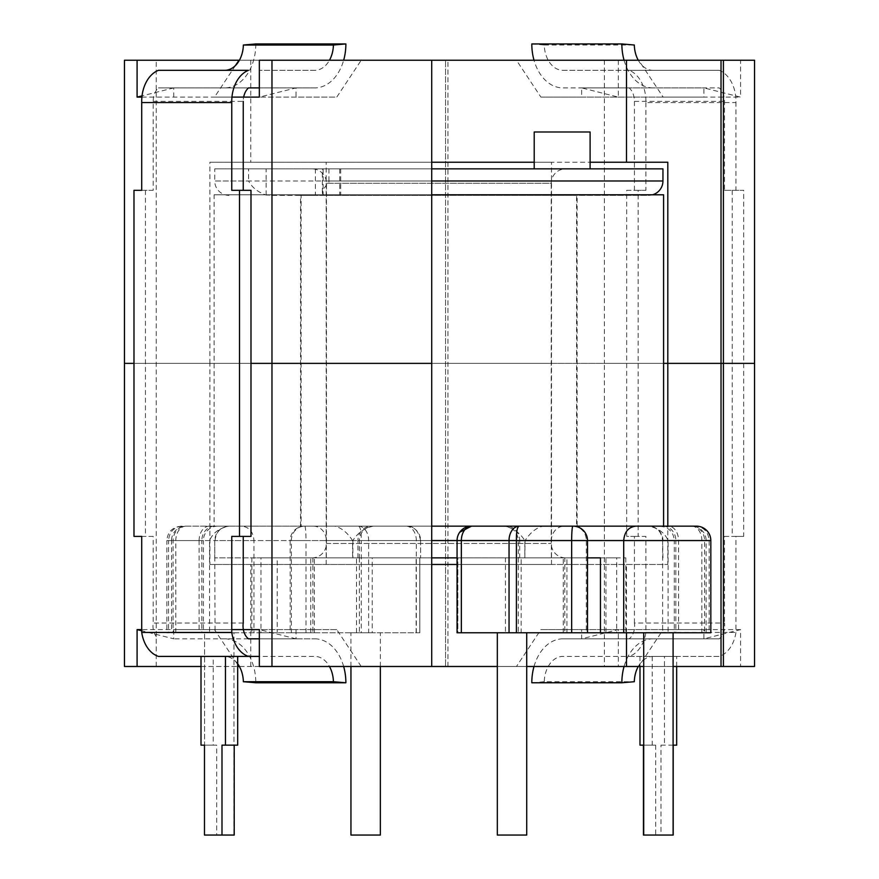 <?xml version="1.0" encoding="UTF-8"?>
<svg xmlns="http://www.w3.org/2000/svg" width="879" height="879" viewBox="0 0 879 879"><rect width="100%" height="100%" fill="white"/><g stroke="black" fill="none" stroke-linecap="round" stroke-linejoin="round"><path stroke-width="0.66" stroke-dasharray="4.39 3.3" d="M668.106 540.563L706.134 540.563A14.405 14.405 0 0 0 691.729 526.158L648.68 526.158C658.382 528.103 664.854 532.905 668.106 540.563L668.106 632.77L616.684 632.77L616.684 557.857L419.81 557.857L419.81 632.77L416.141 632.77L416.141 557.857L372.224 557.857L372.224 632.77L416.141 632.77M209.576 540.563L171.537 540.563A14.405 14.405 0 0 1 185.941 526.158L229.001 526.158C219.3 528.103 212.817 532.905 209.576 540.563L209.576 632.77L260.986 632.77L260.986 557.857L214.729 557.857L431.71 557.857M277.237 557.857L352.589 557.857L352.589 540.563C347.26 532.454 341.25 527.653 334.58 526.158L185.941 526.158A14.405 12.877 90 0 0 173.086 540.563L173.086 632.77L171.537 632.77L203.39 632.77L166.845 632.77L314.407 632.77L310.737 632.77L310.737 557.857L314.407 557.857L251.866 557.857L277.237 557.857L277.237 632.77M217.794 526.158A14.405 14.405 0 0 0 203.39 540.563L201.84 540.563L201.84 632.77M565.615 557.857L312.056 557.857L565.615 557.857A14.405 14.405 0 0 1 551.21 543.453L551.21 183.272L326.461 183.272L551.21 183.272A14.405 14.405 0 0 1 565.615 168.867L312.056 168.867L565.615 168.867M312.056 557.857A14.405 14.405 0 0 0 326.461 543.453L326.461 183.272A14.405 14.405 0 0 0 312.056 168.867M652.581 194.797A14.405 14.405 0 0 1 648.537 195.38L266.117 195.05C257.833 192.127 251.987 187.436 248.581 180.975L214.729 180.975A14.405 14.405 0 0 0 229.133 195.38M662.953 180.975L328.933 180.975L328.955 181.975C324.944 186.48 322.736 190.293 322.351 193.402L324.087 195.38L648.537 195.38M373.234 526.169C364.708 527.883 357.918 532.674 352.864 540.563L290.169 540.563A14.405 14.405 0 0 1 304.573 526.158L373.234 526.169A14.405 14.405 0 0 0 359.357 540.563L359.357 557.857L356.511 557.857L356.511 632.77L372.224 632.77M358.511 526.158L358.621 526.158C360.478 527.092 361.357 531.894 361.269 540.563L420.601 540.563A14.405 14.405 0 0 0 406.197 526.158C413.613 525.708 418.415 530.509 420.601 540.563L662.953 540.563A14.405 14.405 0 0 0 648.537 526.158L304.573 526.158A14.405 13.229 90 0 0 291.367 540.563L291.367 632.77L290.169 632.77L419.81 632.77L419.81 557.857L416.141 557.857M662.953 557.857L662.623 540.563C661.7 531.685 656.899 526.884 648.219 526.158L648.537 526.158M314.407 632.77L314.407 557.857M673.094 835.05L643.703 835.05L673.094 835.05L643.703 835.05L643.703 632.77L673.094 632.77L643.703 632.77M497.327 835.05L526.719 835.05M497.327 632.77L526.719 632.77L497.327 632.77M204.576 835.05L233.968 835.05L233.968 632.77L204.576 632.77L233.968 632.77L204.576 632.77L233.968 632.77L233.968 835.05L204.576 835.05L204.576 632.77L204.576 835.05L233.968 835.05L204.576 835.05M350.952 835.05L380.343 835.05M350.952 666.48L350.952 632.77L380.343 632.77L350.952 632.77M380.343 666.48L380.343 632.77M590.106 131.993L534.212 131.993M590.106 168.867L534.212 168.867L590.106 168.867M706.134 632.77L706.134 540.563L674.281 540.563L674.281 632.77L706.134 632.77L668.106 632.77M185.996 526.158A14.405 10.185 -90 0 0 175.811 540.563L171.537 540.563L171.537 632.77M182.129 526.158C173.877 527.004 169.35 531.806 168.537 540.563L166.845 540.563L166.845 632.77M214.718 526.158A14.405 12.877 90 0 0 201.84 540.563L168.537 540.563L168.537 632.77M266.117 195.05L266.117 168.867L340.711 168.867L322.351 168.867L322.351 193.402M328.933 180.975L328.933 168.867L662.953 168.867M431.71 168.867L214.729 168.867L214.729 180.975L431.71 180.975M304.793 526.158A14.405 1.231 -90 0 1 306.013 540.563L290.169 540.563L290.169 632.77M431.71 540.563L214.729 540.563L214.729 557.857M457.069 540.563L457.069 557.857L457.86 557.857L457.86 632.77L461.53 632.77L461.53 557.857L505.447 557.857L505.447 632.77L461.53 632.77M334.58 526.158L301.123 526.158L301.123 195.38L576.558 195.38L301.123 195.38M301.123 526.158L503.909 526.158C512.688 527.653 519.654 532.465 524.818 540.563L524.818 557.857L525.082 540.563C530.422 532.454 536.421 527.653 543.101 526.158L576.558 526.158L576.558 195.38M576.558 526.158L373.762 526.158M352.589 557.857L359.357 557.857M605.95 632.77L566.933 632.77L566.933 557.857L605.95 557.857L605.95 632.77L616.684 632.77M696.421 526.158L695.553 526.158C703.793 527.004 708.32 531.806 709.133 540.563L709.133 632.77L674.281 632.77M709.133 632.77L710.825 632.77M600.445 632.77L625.804 632.77L600.445 632.77M524.818 557.857L518.324 557.857L519.731 557.857L519.731 540.563L586.315 540.563L586.315 632.77L587.502 632.77L566.933 632.77M505.447 632.77L521.17 632.77L521.17 557.857L519.731 557.857M586.315 632.77L521.17 632.77M461.53 557.857L457.86 557.857L457.86 632.77L457.069 632.77L457.069 557.857M260.986 557.857L271.721 557.857L271.721 632.77L310.737 632.77M271.721 632.77L260.986 632.77M173.086 632.77L209.576 632.77M291.367 632.77L356.511 632.77M503.909 526.158L504.436 526.169C512.962 527.323 517.588 532.114 518.324 540.563L519.731 540.563A14.405 13.229 -90 0 0 506.491 526.158L503.909 526.158M525.082 557.857L587.502 557.857L564.79 557.857L564.79 632.77M181.25 526.158C172.427 527.092 167.614 531.894 166.845 540.563L253.965 540.563L253.965 632.77M215.058 540.563C215.97 531.685 220.772 526.884 229.463 526.158L229.133 526.158C220.299 527.092 215.498 531.894 214.729 540.563L215.058 632.77M420.601 540.563L420.601 557.857L420.601 540.563M662.623 540.563L662.623 632.77M543.101 526.158L564.241 526.158A14.405 12.877 90 0 0 551.364 540.563L525.082 540.563M695.553 526.158L668.37 526.158A14.405 10.185 90 0 1 678.566 540.563L678.566 632.77M266.117 168.867L248.581 168.867L248.581 180.975M214.729 168.867L248.581 168.867M328.933 168.867L328.955 181.975M322.351 168.867L328.955 168.867M306.013 632.77L306.013 540.563L361.269 540.563L361.269 632.77M315.363 168.867L315.363 195.38L340.711 195.38L324.087 195.38M315.363 195.38L269.029 195.38M229.133 526.158L471.485 526.158M310.737 557.857L271.721 557.857M372.224 557.857L356.511 557.857M616.684 557.857L605.95 557.857M566.933 557.857L564.79 557.857M600.445 557.857L625.804 557.857L600.445 557.857M505.447 557.857L521.17 557.857M251.866 557.857L251.866 632.77M625.804 557.857L625.804 632.77M359.379 557.857L359.379 632.77M518.291 557.857L518.291 632.77M313.44 526.158A14.405 12.877 -90 0 1 326.318 540.563L253.965 540.563C253.207 531.806 249.153 527.004 241.813 526.158M577.14 526.158L300.53 526.158L577.14 526.158L577.14 194.797L300.53 194.797L577.14 194.797M300.53 526.158L300.53 194.797M663.59 526.158L214.091 526.158L214.091 194.797L431.71 194.797M663.59 194.797L214.091 194.797M214.091 526.158L431.71 526.158M359.17 564.483L551.496 564.483L359.17 564.483M359.17 363.368L551.496 363.368L359.17 363.368M431.71 564.483L431.71 363.368L276.863 363.368L431.71 363.368L431.71 162.241L209.883 162.241L209.883 363.368L276.863 363.368L124.455 363.368L209.883 363.368L209.883 564.483L431.71 564.483L431.71 666.48M638.714 666.48L740.579 666.48L740.579 629.606L703.903 638.824L703.903 629.606L663.162 629.606L638.714 666.48L516.467 666.48L618.333 666.48L618.333 629.606L581.667 638.824L581.667 629.606L540.915 629.606L516.467 666.48M740.579 666.48L754.545 666.48M643.703 666.48L673.094 666.48M497.327 666.48L526.719 666.48M259.338 666.48L239.396 666.48M201.005 666.48L237.682 666.48M124.455 666.48L618.333 666.48M740.579 629.606L618.333 629.606M447.949 666.48L447.949 363.368L604.378 363.368L604.378 666.48M618.333 60.244L618.333 97.119L581.667 87.9L581.667 97.119L540.915 97.119L516.467 60.244L618.333 60.244L604.378 60.244L604.378 363.368L754.545 363.368L445.565 363.368L445.565 564.483L667.809 564.483L667.809 526.158M231.77 629.606L141.717 629.606M133.982 363.368L250.987 363.368L133.982 363.368M663.59 363.368L445.565 363.368L663.59 363.368M209.883 564.483L445.565 564.483L445.565 666.48L445.565 162.241L667.809 162.241M457.069 564.483L667.809 564.483M626.485 632.77L626.485 564.483M250.779 666.48L250.779 564.483M156.242 666.48L156.242 60.244L447.949 60.244L447.949 363.368L445.565 363.368L445.565 60.244L445.565 162.241L209.883 162.241M361.214 666.48L336.756 629.606L173.767 629.606L173.767 638.824L141.717 630.77M237.682 664.557L214.52 629.606M336.756 629.606L173.767 629.606M296.014 629.606L296.014 638.824L259.338 638.824L314.792 638.824L259.338 638.824M248.471 638.824L173.767 638.824M296.014 638.824L259.338 629.606M663.162 629.606L540.915 629.606M703.903 638.824L581.667 638.824M703.903 629.606L581.667 629.606M359.17 162.241L551.496 162.241L359.17 162.241M516.467 60.244L740.579 60.244L740.579 97.119L703.903 87.9L703.903 97.119L663.162 97.119L638.714 60.244M604.378 60.244L447.949 60.244M156.242 60.244L124.455 60.244M239.396 60.244L361.214 60.244L336.756 97.119L296.014 97.119L296.014 87.9L259.338 97.119M259.338 60.244L361.214 60.244M754.545 60.244L740.579 60.244M618.333 97.119L740.579 97.119M141.904 97.119L231.957 97.119M534.212 162.241L590.106 162.241M250.779 60.244L250.779 162.241M431.71 60.244L431.71 162.241M235.462 65.518L214.52 97.119L336.756 97.119M214.52 97.119L296.014 97.119M173.767 97.119L173.767 87.9L296.014 87.9M173.767 87.9L142.035 95.877M540.915 97.119L663.162 97.119M581.667 87.9L703.903 87.9M581.667 97.119L703.903 97.119M534.014 666.48A43.95 31.084 -90 0 1 562.879 638.824L629.21 638.824A14.646 10.361 90 0 0 634.638 625.936A14.646 10.361 90 0 0 634.429 623.002L724.483 623.002A14.646 10.361 -90 0 1 724.692 625.936A14.646 10.361 -90 0 1 719.264 638.824L652.932 638.824A43.95 31.084 90 0 0 624.068 666.48M531.806 43.95L544.255 45.016A26.37 18.646 90 0 0 562.879 70.32L629.21 70.32A32.237 22.788 -90 0 1 645.911 101.382A32.237 22.788 -90 0 1 645.9 102.557L735.954 102.557A32.237 22.788 90 0 0 735.965 101.382A32.237 22.788 90 0 0 719.264 70.32L652.932 70.32A26.37 18.646 -90 0 1 638.275 60.244M645.9 102.557L645.9 190.325L638.154 190.325L638.154 536.399L645.9 536.399L645.9 632.43A31.259 22.107 -90 0 1 629.21 656.404L719.264 656.404A31.259 22.107 90 0 0 735.954 632.43L735.954 536.399L743.7 536.399L743.7 190.325L735.954 190.325L735.954 102.557M629.21 656.404L719.264 656.404M643.45 745.15L655.679 745.15L652.218 745.15L652.218 656.404L676.665 656.404L664.436 656.404L664.436 745.15L660.975 745.15L660.975 835.05M652.218 656.404L664.436 656.404M645.9 632.43L735.954 632.43M638.154 190.325L626.694 190.325L626.694 536.399L638.154 536.399M743.7 536.399L724.483 536.399L724.483 623.002M626.694 190.325L634.429 190.325L634.429 101.382A15.998 11.306 90 0 0 629.21 87.9L719.264 87.9A15.998 11.306 -90 0 1 724.483 101.382L724.483 190.325L743.7 190.325M732.229 190.325L732.229 536.399M629.21 87.9L562.879 87.9A43.95 31.084 -90 0 1 534.014 60.244M624.068 60.244A43.95 31.084 90 0 0 652.932 87.9L719.264 87.9M544.255 45.016L634.308 45.016M562.879 70.32L652.932 70.32M629.21 70.32L719.264 70.32M638.275 666.48A26.37 18.646 -90 0 1 652.932 656.404L562.879 656.404A26.37 18.646 90 0 0 544.255 681.719L634.308 681.719M544.255 681.719L531.806 682.774M562.879 638.824L652.932 638.824L562.879 638.824M629.21 638.824L719.264 638.824M634.429 623.002L634.429 536.399L626.694 536.399M724.483 190.325L735.954 190.325M724.483 536.399L735.954 536.399M634.429 536.399L645.9 536.399M634.429 190.325L645.9 190.325M655.679 745.15L655.679 835.05L673.204 835.05M676.665 666.48L676.665 656.404M660.975 745.15L676.665 745.15M643.45 835.05L655.679 835.05M639.989 656.404L639.989 666.48M652.218 745.15L639.989 745.15M673.094 745.15L664.436 745.15M243.241 623.002L153.188 623.002A14.646 10.361 90 0 0 152.979 625.936A14.646 10.361 90 0 0 158.418 638.824M259.338 656.404L158.418 656.404M213.234 656.404L237.682 656.404L201.005 656.404L213.234 656.404L213.234 745.15L216.695 745.15L216.695 835.05L204.477 835.05M133.982 536.399L153.188 536.399L153.188 623.002M248.471 87.9L158.418 87.9A15.998 11.306 90 0 0 153.188 101.382L153.188 190.325L133.982 190.325M145.442 190.325L145.442 536.399M153.188 101.382L243.241 101.382A15.998 11.306 -90 0 1 243.648 97.119M259.338 87.9L314.792 87.9A43.95 31.084 90 0 0 343.656 60.244M255.811 43.95A43.95 31.084 -90 0 1 249.603 70.32A43.95 31.084 -90 0 1 224.738 87.9L158.418 87.9M314.792 70.32L259.338 70.32L314.792 70.32A26.37 18.646 -90 0 0 329.46 60.244M158.418 70.32L224.738 70.32M237.682 663.799A26.37 18.646 90 0 0 224.738 656.404L314.792 656.404A26.37 18.646 -90 0 1 329.46 666.48M343.656 666.48A43.95 31.084 90 0 0 314.792 638.824M224.738 638.824A43.95 31.084 -90 0 1 255.811 682.774M250.987 190.325L231.77 190.325M243.241 536.399L250.987 536.399M153.188 190.325L141.717 190.325M153.188 536.399L141.717 536.399M234.221 835.05L216.695 835.05M234.221 745.15L237.682 745.15M201.005 745.15L213.234 745.15M216.695 745.15L204.477 745.15M691.674 526.158A14.405 10.185 90 0 1 701.86 540.563L701.86 632.77M209.301 526.158A14.405 10.185 -90 0 0 199.115 540.563L203.39 540.563L203.39 632.77M326.461 543.453L551.21 543.453L326.461 543.453M323.109 168.867L323.109 195.072M357.951 557.857L357.951 540.563A14.405 13.229 90 0 1 371.18 526.158M352.864 540.563L352.864 557.857M573.075 526.158A14.405 13.229 -90 0 1 586.315 540.563L551.364 540.563L551.364 557.857M524.818 540.563L518.324 540.563L518.324 557.857M326.318 557.857L326.318 540.563L352.589 540.563M406.131 526.158A14.405 10.185 -90 0 1 416.327 540.563L416.327 632.77M358.621 526.158A14.405 10.185 90 0 1 368.642 540.563L368.642 632.77M339.712 168.867L339.712 195.38M175.811 632.77L175.811 540.563L199.115 540.563L199.115 632.77M659.876 526.158C668.71 527.092 673.512 531.894 674.281 540.563L675.841 540.563L675.841 632.77M662.964 526.158A14.405 12.877 -90 0 1 675.841 540.563L710.825 540.563M691.707 526.158A14.405 12.877 -90 0 1 704.584 540.563L704.584 632.77M312.88 557.857L312.88 632.77M634.429 101.382L724.483 101.382M340.711 168.867L340.711 195.38M563.263 632.77L563.263 557.857M551.496 564.483L551.496 162.241M326.175 564.483L326.175 162.241M314.792 87.9L224.738 87.9"/><path stroke-width="1.32" d="M668.37 526.158L691.707 526.158M459.739 532.224L471.485 526.158L573.097 526.158A14.405 14.405 0 0 1 587.502 540.563L710.825 540.563A14.405 14.405 0 0 0 696.421 526.158L635.858 526.158C628.518 527.004 624.475 531.806 623.705 540.563L623.705 632.77L457.069 632.77L457.069 540.563L431.71 540.563M431.71 168.867L662.953 168.867L662.953 180.975A14.405 14.405 0 0 1 652.581 194.797M673.094 835.05L673.094 632.77L673.094 835.05L643.703 835.05L643.703 632.77M526.719 632.77L526.719 835.05L497.327 835.05L497.327 632.77M380.343 666.48L380.343 835.05L350.952 835.05L350.952 666.48M534.212 168.867L534.212 131.993L590.106 131.993L590.106 168.867M431.71 557.857L457.069 557.857M710.825 540.563L710.825 632.77L623.705 632.77M600.445 557.857L587.502 557.857L600.445 557.857L600.445 632.77M564.241 526.158L635.858 526.158M519.159 526.158L519.049 526.158C517.204 527.092 516.314 531.894 516.402 540.563L516.402 632.77M573.097 526.158L506.491 526.158M471.485 526.158A14.405 14.405 0 0 0 457.069 540.563L461.354 540.563L461.354 632.77M431.71 526.158L663.59 526.158L663.59 194.797L431.71 194.797M231.957 97.119L259.338 97.119L259.338 60.244L754.545 60.244L754.545 363.368L723.417 363.368L754.545 363.368L754.545 666.48L723.417 666.48L723.417 363.368L663.59 363.368L667.809 363.368L667.809 526.158M673.094 666.48L723.417 666.48M526.719 666.48L643.703 666.48M231.77 629.606L259.338 629.606L259.338 666.48L497.327 666.48M239.396 666.48L237.682 664.557M142.035 95.877L137.091 97.119L137.091 60.244L124.455 60.244L124.455 666.48L201.005 666.48M237.682 666.48L238.967 666.48M141.717 629.606L137.091 629.606L137.091 666.48M271.974 666.48L271.974 363.368L250.987 363.368L431.71 363.368L271.974 363.368L271.974 60.244M124.455 363.368L133.982 363.368L124.455 363.368M721.022 666.48L721.022 363.368L723.417 363.368L723.417 60.244M431.71 564.483L457.069 564.483M431.71 666.48L431.71 60.244M626.485 666.48L626.485 632.77M259.338 638.824L248.471 638.824A14.646 10.361 -90 0 1 243.033 625.936A14.646 10.361 -90 0 1 243.241 623.002L243.241 536.399L231.77 536.399L231.77 632.43L141.717 632.43L141.717 536.399L133.982 536.399L133.982 190.325L141.717 190.325L141.717 102.557A32.237 22.788 -90 0 1 141.706 101.382A32.237 22.788 -90 0 1 158.418 70.32L248.471 70.32A32.237 22.788 90 0 0 231.759 101.382A32.237 22.788 90 0 0 231.77 102.557L141.717 102.557M141.717 630.77L137.091 629.606M137.091 60.244L239.396 60.244M137.091 97.119L141.904 97.119M590.106 162.241L667.809 162.241L667.809 363.368L721.022 363.368L721.022 60.244M431.71 162.241L534.212 162.241M626.485 60.244L626.485 162.241M238.967 60.244L235.462 65.518M534.014 60.244A43.95 31.084 -90 0 1 531.806 43.95L621.86 43.95A43.95 31.084 90 0 0 624.068 60.244M638.275 60.244A26.37 18.646 -90 0 1 634.308 45.016L621.86 43.95M534.014 666.48A43.95 31.084 -90 0 0 531.806 682.774L621.86 682.774L634.308 681.719A26.37 18.646 -90 0 1 638.275 666.48M624.068 666.48A43.95 31.084 90 0 0 621.86 682.774M673.094 745.15L676.665 745.15L676.665 666.48M639.989 666.48L639.989 745.15L643.45 745.15L643.45 835.05L673.204 835.05L673.204 745.15M231.77 632.43A31.259 22.107 90 0 0 248.471 656.404L259.338 656.404M248.471 656.404L158.418 656.404A31.259 22.107 -90 0 1 141.717 632.43M231.77 102.557L231.77 190.325L239.517 190.325L239.517 536.399L231.77 536.399M239.517 190.325L250.987 190.325L250.987 536.399L239.517 536.399M243.648 97.119A15.998 11.306 -90 0 1 248.471 87.9L259.338 87.9M343.656 60.244A43.95 31.084 90 0 0 345.876 43.95L255.811 43.95L243.373 45.016L333.427 45.016A26.37 18.646 -90 0 1 329.46 60.244M345.876 43.95L333.427 45.016M248.471 70.32L224.738 70.32A26.37 18.646 90 0 0 243.373 45.016M329.46 666.48A26.37 18.646 -90 0 1 333.427 681.719L243.373 681.719A26.37 18.646 90 0 0 237.682 663.799M333.427 681.719L345.876 682.774L255.811 682.774L243.373 681.719M345.876 682.774A43.95 31.084 90 0 0 343.656 666.48M243.241 190.325L243.241 101.382M225.463 656.404L225.463 745.15L221.991 745.15L221.991 835.05L204.477 835.05L204.477 745.15L201.005 745.15L201.005 656.404M221.991 745.15L234.221 745.15L234.221 835.05L221.991 835.05M237.682 656.404L237.682 745.15L225.463 745.15M431.71 180.975L662.953 180.975M587.502 632.77L587.502 540.563L571.658 540.563L571.658 632.77M572.888 526.158A14.405 1.231 90 0 0 571.658 540.563L509.04 540.563L509.04 632.77M519.049 526.158A14.405 10.185 -90 0 0 509.04 540.563L461.354 540.563A14.405 10.185 90 0 1 471.54 526.158"/></g></svg>
